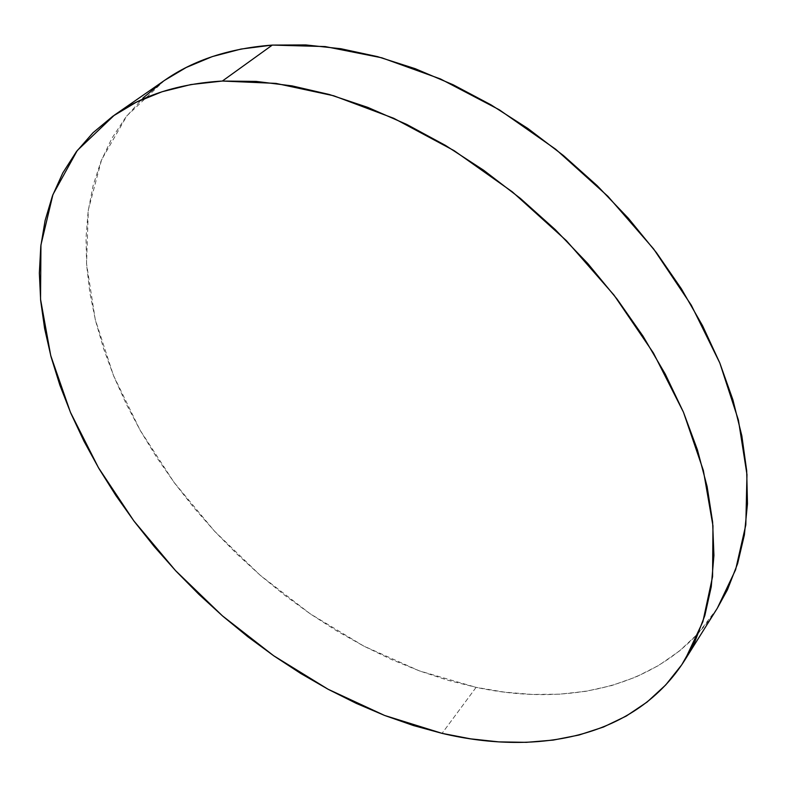 <?xml version="1.0" encoding="UTF-8"?>
<svg xmlns="http://www.w3.org/2000/svg" width="787" height="787" viewBox="0 0 787 787"><rect width="100%" height="100%" fill="white"/><g stroke="black" fill="none" stroke-linecap="round" stroke-linejoin="round"><path stroke-width="0.59" stroke-dasharray="3.94 2.95" d="M164.581 80.353L126.884 115.827L101.553 159.82L88.331 209.883L86.54 263.763L95.257 319.512L113.456 375.448L140.066 430.145L174.055 482.372L214.398 531.048L260.123 575.189L310.245 613.83L363.712 646.048L419.422 670.888L476.115 687.346L442.068 733.356L476.115 687.346C572.031 708.005 668.566 685.526 717.331 608.194M717.223 608.381L698.069 633.505L679.447 650.987L658.65 665.477L635.965 676.987L611.696 685.556L586.138 691.271L559.557 694.193L532.209 694.439L504.319 692.117L476.115 687.346L447.803 680.243L419.56 670.937L391.562 659.545L363.978 646.196L336.944 631.007L310.619 614.096L285.12 595.582L260.595 575.592L237.153 554.225L214.92 531.619L194.035 507.871L174.596 483.11L156.741 457.463L140.588 431.05L126.264 404.026L113.899 376.52L103.618 348.7L95.561 320.732L89.856 292.803L86.639 265.101L86.019 237.851L88.144 211.28L93.102 185.643L101.002 161.207L111.911 138.256L125.89 117.096L142.959 98.041M163.106 81.395L164.513 80.402"/><path stroke-width="1.18" d="M685.024 659.752L717.331 608.194L735.619 569.729L745.82 524.88L746.971 474.561L738.403 420.042L719.8 362.955L691.32 305.208L653.623 248.938L607.889 196.297L555.779 149.323L499.273 109.777L440.553 78.985L381.823 57.805L325.149 46.561L272.312 45.085L222.367 81.041L275.922 83.392L333.668 95.758L393.775 118.306L454.129 150.661L512.445 191.939L566.433 240.704L614.017 295.115L653.446 353.038L683.47 412.221L703.362 470.478L712.963 525.834L712.569 576.645L702.899 621.641L684.906 659.949C636.526 736.563 539.164 756.455 442.068 733.356L384.607 715.452L328.022 689.215L273.561 655.679L222.367 615.798L175.452 570.536L133.81 520.846L98.454 467.704L70.397 412.211L50.732 355.586L40.54 299.257L40.944 244.934L52.936 194.586L77.283 150.484L114.381 115.138C143.096 95.001 179.092 83.638 222.367 81.041L272.312 45.085C229.479 48.302 193.572 60.058 164.581 80.353L114.449 115.089M164.513 80.402L186.253 67.475L212.293 56.595L241.058 49.05L272.312 45.085L305.75 44.928L341.017 48.755L377.671 56.664L415.241 68.695L453.184 84.78L490.931 104.799L527.9 128.497L563.502 155.59L597.156 185.653L628.331 218.235L656.555 252.814L681.404 288.829L702.565 325.71L719.771 362.876L732.894 399.776L741.856 435.88L746.686 470.705L747.473 503.837L744.384 534.904L737.626 563.62L727.463 589.729L717.223 608.381M142.959 98.041L163.106 81.395M442.068 733.356L413.382 725.525L384.745 715.501L356.324 703.401L328.287 689.363L300.782 673.505L273.955 655.945L247.925 636.811L222.839 616.211L198.826 594.283L175.993 571.116L154.468 546.847L134.38 521.594L115.846 495.476L98.995 468.629L83.963 441.192L70.869 413.303L59.851 385.118L51.057 356.826L44.623 328.582L40.668 300.614L39.35 273.119L40.786 246.341L45.105 220.537L52.414 195.973L62.793 172.943L76.329 151.753L93.033 132.718L112.915 116.161L135.925 102.418L161.955 91.784L190.838 84.573L222.367 81.041L256.228 81.415L292.056 85.881L329.419 94.529L367.834 107.396L406.741 124.425L445.55 145.447L483.651 170.238L520.433 198.452L555.297 229.666L587.682 263.399L617.077 299.109L643.058 336.197L665.261 374.081L683.431 412.142L697.42 449.83L707.129 486.582L712.609 521.929L713.927 555.435L711.261 586.738L704.837 615.532L694.901 641.602L681.768 664.769L665.733 684.936L647.121 702.034L626.255 716.062L603.452 727.04L579.025 735.019L553.261 740.085L526.434 742.338L498.81 741.885L470.606 738.845L442.068 733.356"/></g></svg>
